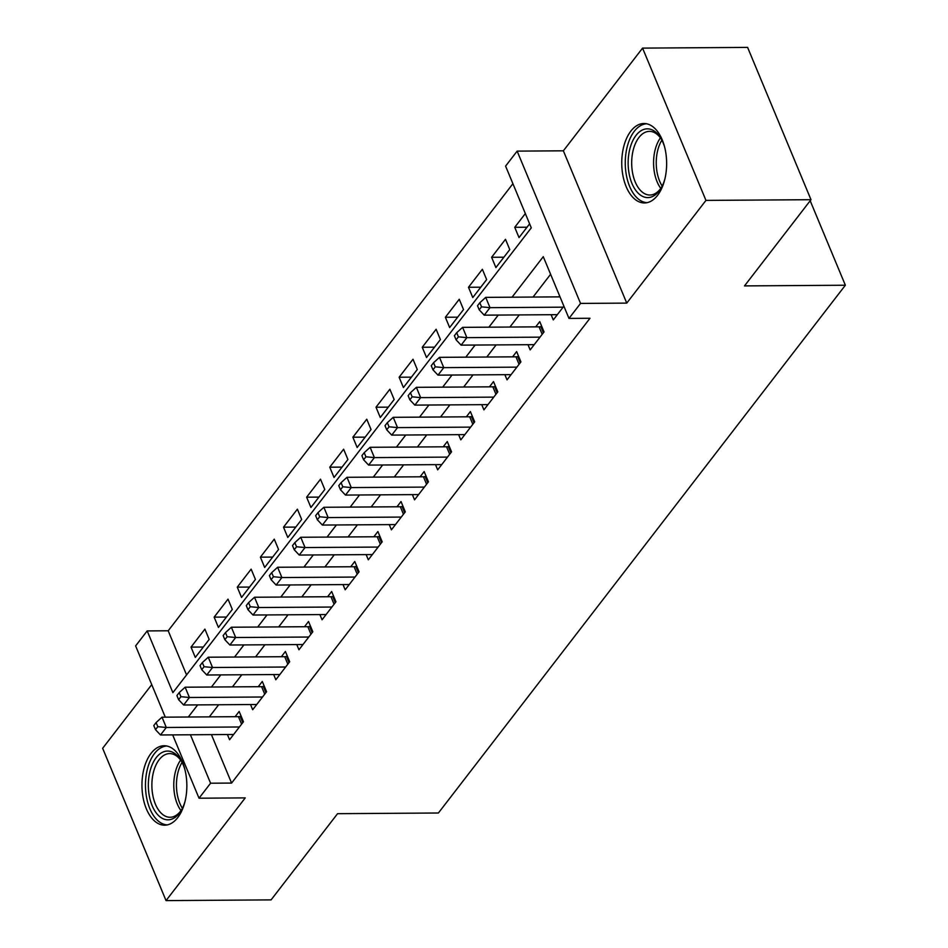 <?xml version="1.0" encoding="UTF-8"?>
<svg xmlns="http://www.w3.org/2000/svg" width="948" height="948" viewBox="0 0 948 948"><rect width="100%" height="100%" fill="white"/><g stroke="black" fill="none" stroke-linecap="round" stroke-linejoin="round"><path stroke-width="1.42" d="M630.835 131.132A39.721 22.444 -90.4 0 0 622.919 175.605A39.721 22.444 -90.4 0 0 644.462 202.955A39.721 22.444 -90.4 0 0 657.568 195.347A39.721 22.444 -90.4 0 0 665.472 150.862A39.721 22.444 -90.4 0 0 643.929 123.513A39.721 22.444 -90.4 0 0 630.835 131.132M151.04 753.364A39.721 22.444 -90.4 0 0 143.124 797.837A39.721 22.444 -90.4 0 0 164.668 825.187A39.721 22.444 -90.4 0 0 177.762 817.579A39.721 22.444 -90.4 0 0 185.678 773.094A39.721 22.444 -90.4 0 0 164.134 745.744A39.721 22.444 -90.4 0 0 151.04 753.364M165.284 717.162L135.623 645.908L147.189 630.918L172.892 692.656L531.283 227.852L505.592 166.113L517.146 151.123L580.543 303.419L568.978 318.409L543.275 256.671L512.038 297.198M563.361 150.815L626.758 303.111L705.952 200.395L810.99 199.696L747.605 47.4L642.566 48.111L563.361 150.815L517.146 151.123M151.739 684.634L102.645 748.304L166.042 900.6L245.236 797.896L199.021 798.204L172.666 734.89M512.915 183.711L168.199 630.775L147.189 630.918M705.952 200.395L642.566 48.111M810.99 199.696L744.512 285.905L845.355 285.229L438.391 813.005L337.559 813.68L271.081 899.889L166.042 900.6M551.12 314.712L553.288 319.914L563.882 306.168M528 344.693L530.169 349.907L544.045 331.907L539.756 321.621L535.715 326.87M504.881 374.685L507.038 379.887L520.914 361.899L516.636 351.601L512.584 356.851M481.75 404.666L483.918 409.88L497.795 391.88L493.505 381.594L489.464 386.843M458.631 434.658L460.799 439.86L474.675 421.872L470.386 411.574L466.345 416.824M435.511 464.639L437.68 469.853L451.544 451.852L447.266 441.567L443.214 446.816M412.38 494.631L414.549 499.833L428.425 481.845L424.147 471.559L420.094 476.797M389.261 524.623L391.429 529.825L405.306 511.837L401.016 501.539L396.975 506.789M366.141 554.604L368.31 559.806L382.186 541.818L377.897 531.532L373.856 536.781M343.022 584.596L345.191 589.798L359.055 571.81L354.777 561.512L350.724 566.762M319.891 614.577L322.059 619.791L335.936 601.79L331.658 591.505L327.605 596.754M296.771 644.569L298.94 649.771L312.816 631.783L308.527 621.485L304.486 626.735M273.652 674.549L275.821 679.763L289.685 661.763L285.407 651.477L281.355 656.727M250.533 704.542L252.689 709.744L266.566 691.756L262.288 681.47L258.235 686.707M203.299 647.034L191.022 647.117L204.898 629.128L209.176 639.414L195.3 657.414L191.022 647.117M226.43 617.053L214.141 617.136L228.018 599.148L232.296 609.434L218.431 627.422L214.141 617.136M249.549 587.061L237.261 587.144L251.137 569.156L255.427 579.441L241.55 597.441L237.261 587.144M272.668 557.08L260.392 557.163L274.256 539.163L278.546 549.461L264.67 567.449L260.392 557.163M295.788 527.088L283.511 527.171L297.388 509.183L301.665 519.468L287.789 537.469L283.511 527.171M318.919 497.108L306.631 497.19L320.507 479.19L324.797 489.488L310.92 507.476L306.631 497.19M342.038 467.115L329.762 467.198L343.626 449.21L347.916 459.496L334.04 477.484L329.762 467.198M365.158 437.135L352.881 437.218L366.757 419.217L371.035 429.515L357.159 447.503L352.881 437.218M388.289 407.142L376.001 407.225L389.877 389.237L394.155 399.523L380.29 417.511L376.001 407.225M411.408 377.15L399.12 377.233L412.996 359.245L417.286 369.53L403.41 387.531L399.12 377.233M434.528 347.169L422.251 347.252L436.116 329.264L440.405 339.55L426.529 357.538L422.251 347.252M457.647 317.177L445.37 317.26L459.247 299.272L463.525 309.558L449.648 327.558L445.37 317.26M480.778 287.197L468.49 287.28L482.366 269.279L486.644 279.577L472.779 297.565L468.49 287.28M503.898 257.204L491.621 257.287L505.485 239.299L509.775 249.585L495.899 267.585L491.621 257.287M168.199 630.775L186.566 674.917M525.334 213.561L514.74 227.307L519.018 237.593L529.624 223.847M211.428 734.641L231.585 783.072L589.988 318.267L568.978 318.409M550.61 274.268L533.037 297.056M519.267 314.926L509.917 327.036M496.136 344.906L486.798 357.029M473.016 374.898L463.679 387.009M449.897 404.879L440.547 417.001M426.766 434.871L417.428 446.994M403.647 464.852L394.309 476.974M380.527 494.844L371.178 506.967M357.408 524.837L348.058 536.947M334.277 554.817L324.939 566.94M311.157 584.809L301.82 596.92M288.038 614.79L278.688 626.912M264.919 644.782L255.569 656.893M241.787 674.763L232.45 686.885M218.668 704.755L209.318 716.878M227.402 734.522L229.57 739.736L243.446 721.736L239.157 711.45L235.116 716.7M559.604 295.883L558.834 296.878M845.355 285.229L810.185 200.739M626.758 303.111L580.543 303.419M231.585 783.072L210.575 783.214L199.021 798.204M190.418 734.771L210.575 783.214M498.257 315.068L488.907 327.179M475.126 345.048L465.788 357.171M452.006 375.041L442.669 387.151M428.887 405.021L419.537 417.144M405.768 435.014L396.418 447.124M382.637 464.994L373.299 477.117M359.517 494.986L350.179 507.109M336.398 524.967L327.048 537.089M313.278 554.959L303.929 567.082M290.147 584.952L280.809 597.062M267.028 614.932L257.678 627.055M243.909 644.924L234.559 657.035M220.777 674.905L211.44 687.027M197.658 704.897L188.32 717.008M527.017 227.224L514.74 227.307M241.586 724.154L238.481 716.676L162.013 717.186L166.291 727.483L239.394 726.986M157.806 726.678L156.1 722.566L153.789 725.564L155.496 729.676L157.806 726.678L166.291 727.483L160.508 734.973L233.623 734.487M238.481 716.676A5.096 2.465 157.4 0 0 240.211 716.451L241.148 716.226M162.013 717.186L156.1 722.566M155.496 729.676L160.508 734.973M185.014 801.51A34.377 19.422 89.6 0 1 181.234 810.41A34.377 19.422 89.6 0 1 179.326 813.23A34.377 19.422 89.6 0 1 152.154 805.693A34.377 19.422 89.6 0 1 156.195 757.665A34.377 19.422 89.6 0 1 180.902 760.308A34.377 19.422 89.6 0 1 184.789 769.16M181.459 761.268A31.829 17.988 -90.4 0 0 169.656 753.601A31.829 17.988 -90.4 0 0 159.157 759.704A31.829 17.988 -90.4 0 0 152.818 795.348A31.829 17.988 -90.4 0 0 170.083 817.259A31.829 17.988 -90.4 0 0 180.57 811.156A31.829 17.988 -90.4 0 0 181.791 809.438M166.777 746.005A39.472 22.302 -90.4 0 0 154.488 753.542A39.472 22.302 -90.4 0 0 146.513 797.126A39.472 22.302 -90.4 0 0 167.31 824.902M664.809 179.279A34.377 19.422 89.6 0 1 661.029 188.166A34.377 19.422 89.6 0 1 639.829 194.636A34.377 19.422 89.6 0 1 629.745 149.274A34.377 19.422 89.6 0 1 655.293 131.796A34.377 19.422 89.6 0 1 660.697 138.076A34.377 19.422 89.6 0 1 664.595 146.916M661.254 139.036A31.829 17.988 -90.4 0 0 656.822 134.106A31.829 17.988 -90.4 0 0 649.451 131.369A31.829 17.988 -90.4 0 0 632.032 156.657A31.829 17.988 -90.4 0 0 642.495 192.29A31.829 17.988 -90.4 0 0 649.878 195.027A31.829 17.988 -90.4 0 0 661.586 187.206M646.572 123.773A39.472 22.302 -90.4 0 0 625.633 155.733A39.472 22.302 -90.4 0 0 638.679 199.293A39.472 22.302 -90.4 0 0 647.105 202.671M264.705 694.161L261.601 686.684L185.133 687.205L189.41 697.491L262.525 697.005M180.938 696.697L179.219 692.573L176.909 695.571L178.615 699.695L180.938 696.697L189.41 697.491L183.628 704.992L256.742 704.494M261.601 686.684A5.096 2.465 157.4 0 0 263.331 686.459L264.267 686.234M185.133 687.205L179.219 692.573M178.615 699.695L183.628 704.992M287.837 664.181L284.72 656.703L208.252 657.213L212.542 667.51L285.644 667.013M204.057 666.705L202.339 662.593L200.028 665.591L201.746 669.703L204.057 666.705L212.542 667.51L206.759 675L279.861 674.514M284.72 656.703A5.096 2.465 157.4 0 0 286.462 656.478L287.398 656.253M208.252 657.213L202.339 662.593M201.746 669.703L206.759 675M310.956 634.188L307.839 626.711L231.371 627.232L235.661 637.518L308.764 637.032M227.176 636.712L225.47 632.6L223.147 635.598L224.866 639.71L227.176 636.712L235.661 637.518L229.878 645.019L302.981 644.521M307.839 626.711A5.096 2.465 157.4 0 0 309.581 626.486L310.517 626.261M231.371 627.232L225.47 632.6M224.866 639.71L229.878 645.019M334.075 604.208L330.971 596.73L254.502 597.24L258.78 607.526L331.895 607.04M250.296 606.732L248.589 602.62L246.279 605.618L247.985 609.73L250.296 606.732L258.78 607.526L252.998 615.027L326.112 614.541M330.971 596.73A5.096 2.465 157.4 0 0 332.701 596.505L333.637 596.28M254.502 597.24L248.589 602.62M247.985 609.73L252.998 615.027M357.206 574.215L354.09 566.738L277.622 567.26L281.9 577.545L355.014 577.059M273.427 576.74L271.709 572.628L269.398 575.626L271.116 579.738L273.427 576.74L281.9 577.545L276.129 585.046L349.231 584.549M354.09 566.738A5.096 2.465 157.4 0 0 355.82 566.513L356.756 566.288M277.622 567.26L271.709 572.628M271.116 579.738L276.129 585.046M380.326 544.223L377.209 536.758L300.741 537.267L305.031 547.553L378.134 547.067M296.546 546.759L294.828 542.635L292.517 545.633L294.236 549.757L296.546 546.759L305.031 547.553L299.248 555.054L372.351 554.568M377.209 536.758A5.096 2.465 157.4 0 0 378.951 536.521L379.887 536.295M300.741 537.267L294.828 542.635M294.236 549.757L299.248 555.054M403.445 514.243L400.34 506.765L323.872 507.275L328.15 517.572L401.253 517.075M319.666 516.767L317.959 512.655L315.648 515.653L317.355 519.765L319.666 516.767L328.15 517.572L322.367 525.062L395.482 524.576M400.34 506.765A5.096 2.465 157.4 0 0 402.071 506.54L403.007 506.315M323.872 507.275L317.959 512.655M317.355 519.765L322.367 525.062M426.564 484.25L423.46 476.785L346.992 477.294L351.27 487.58L424.384 487.094M342.797 486.786L341.079 482.662L338.768 485.66L340.474 489.784L342.797 486.786L351.27 487.58L345.487 495.081L418.601 494.583M423.46 476.785A5.096 2.465 157.4 0 0 425.19 476.548L426.126 476.323M346.992 477.294L341.079 482.662M340.474 489.784L345.487 495.081M449.696 454.27L446.579 446.792L370.111 447.302L374.401 457.6L447.503 457.102M365.916 456.794L364.198 452.682L361.887 455.68L363.605 459.792L365.916 456.794L374.401 457.6L368.618 465.089L441.721 464.603M446.579 446.792A5.096 2.465 157.4 0 0 448.321 446.567L449.257 446.342M370.111 447.302L364.198 452.682M363.605 459.792L368.618 465.089M472.815 424.277L469.698 416.8L393.23 417.321L397.52 427.607L470.623 427.121M389.036 426.801L387.329 422.69L385.007 425.688L386.725 429.811L389.036 426.801L397.52 427.607L391.737 435.108L464.84 434.611M469.698 416.8A5.096 2.465 157.4 0 0 471.44 416.575L472.377 416.35M393.23 417.321L387.329 422.69M386.725 429.811L391.737 435.108M495.934 394.297L492.83 386.82L416.362 387.329L420.639 397.627L493.742 397.129M412.155 396.821L410.448 392.709L408.138 395.707L409.844 399.819L412.155 396.821L420.639 397.627L414.857 405.116L487.971 404.63M492.83 386.82A5.096 2.465 157.4 0 0 494.56 386.594L495.496 386.369M416.362 387.329L410.448 392.709M409.844 399.819L414.857 405.116M519.054 364.305L515.949 356.827L439.481 357.349L443.759 367.634L516.873 367.149M435.286 366.829L433.568 362.717L431.257 365.715L432.975 369.827L435.286 366.829L443.759 367.634L437.988 375.135L511.091 374.638M515.949 356.827A5.096 2.465 157.4 0 0 517.679 356.602L518.615 356.377M439.481 357.349L433.568 362.717M432.975 369.827L437.988 375.135M542.185 334.312L539.068 326.847L462.6 327.356L466.89 337.642L539.993 337.156M458.405 336.848L456.687 332.724L454.376 335.734L456.095 339.846L458.405 336.848L466.89 337.642L461.107 345.143L534.21 344.657M539.068 326.847A5.096 2.465 157.4 0 0 540.81 326.622L541.746 326.396M462.6 327.356L456.687 332.724M456.095 339.846L461.107 345.143M560.019 296.866L485.72 297.376L490.009 307.662L563.112 307.164M481.525 306.856L479.818 302.744L477.508 305.742L479.214 309.854L481.525 306.856L490.009 307.662L484.227 315.163L557.329 314.665M485.72 297.376L479.818 302.744M479.214 309.854L484.227 315.163M242.771 722.613L240.211 716.451M180.985 810.611A31.829 17.988 89.6 0 1 180.641 760.106M182.075 762.417A30.786 17.396 -90.4 0 0 182.383 808.289M660.78 188.379A31.829 17.988 89.6 0 1 660.436 137.875M661.87 140.185A30.786 17.396 -90.4 0 0 662.178 186.057M265.902 692.621L263.331 686.459M289.022 662.64L286.462 656.478M312.141 632.648L309.581 626.486M335.272 602.655L332.701 596.505M358.391 572.675L355.82 566.513M381.511 542.683L378.951 536.521M404.63 512.702L402.071 506.54M427.761 482.71L425.19 476.548M450.881 452.729L448.321 446.567M474 422.737L471.44 416.575M497.119 392.756L494.56 386.594M520.251 362.764L517.679 356.602M543.37 332.772L540.81 326.622"/></g></svg>
